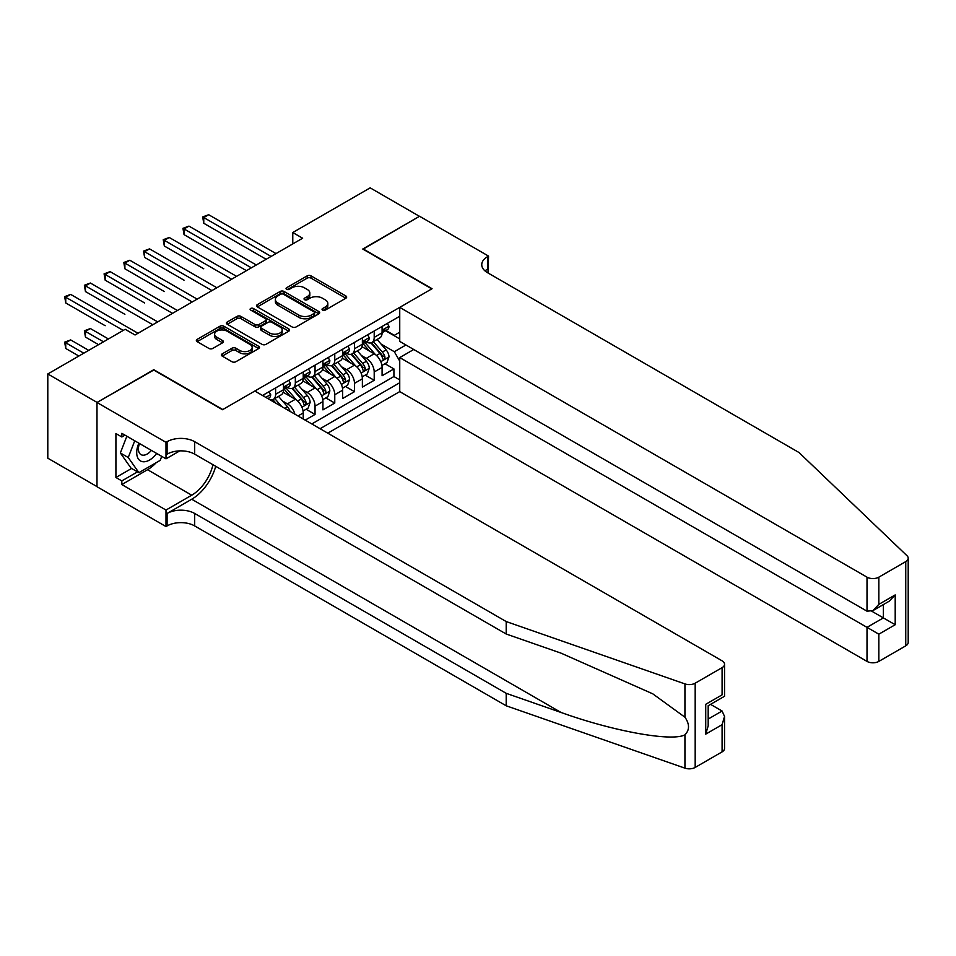 <?xml version="1.0" encoding="UTF-8"?>
<svg xmlns="http://www.w3.org/2000/svg" width="956" height="956" viewBox="0 0 956 956"><rect width="100%" height="100%" fill="white"/><g stroke="black" fill="none" stroke-linecap="round" stroke-linejoin="round"><path stroke-width="1.43" d="M322.602 310.091A1.912 1.111 0 0 0 325.315 310.091L345.869 298.212A2.737 1.577 0 0 0 346.67 297.101A2.737 1.577 0 0 0 345.869 295.978L311.035 275.866A2.737 1.577 0 0 0 307.163 275.866L286.609 287.744A1.912 1.111 0 0 0 286.047 288.521A1.912 1.111 0 0 0 286.609 289.31A1.912 1.111 0 0 0 289.31 289.31L291.974 287.768A8.759 5.055 0 0 1 304.355 287.768L307.258 289.441A8.759 5.055 0 0 1 309.828 293.014A8.759 5.055 0 0 1 307.258 296.599L304.606 298.129A1.912 1.111 0 0 0 304.044 298.917A1.912 1.111 0 0 0 304.606 299.694A1.912 1.111 0 0 0 307.306 299.694L309.971 298.164A8.759 5.055 0 0 1 322.363 298.164L325.267 299.837A8.759 5.055 0 0 1 327.824 303.411A8.759 5.055 0 0 1 325.267 306.984L322.602 308.525A1.912 1.111 0 0 0 322.041 309.302A1.912 1.111 0 0 0 322.602 310.091L322.602 308.525M222.21 353.863A2.737 1.577 0 0 0 221.41 354.975A2.737 1.577 0 0 0 222.21 356.098L231.985 361.738A2.737 1.577 0 0 0 235.857 361.738L258.694 348.546A2.737 1.577 0 0 0 259.494 347.434A2.737 1.577 0 0 0 258.694 346.311L223.847 326.199A2.737 1.577 0 0 0 219.988 326.199L197.151 339.392A2.737 1.577 0 0 0 196.35 340.503A2.737 1.577 0 0 0 197.151 341.627L208.946 348.438A2.737 1.577 0 0 0 212.818 348.438L222.593 342.798A2.737 1.577 0 0 0 223.393 341.674A2.737 1.577 0 0 0 222.593 340.563L216.737 337.181A7.325 4.23 0 0 1 214.598 334.194A7.325 4.23 0 0 1 219.115 330.286A7.325 4.23 0 0 1 227.098 331.206L250.03 344.447A7.325 4.23 0 0 1 252.169 347.434A7.325 4.23 0 0 1 247.652 351.342A7.325 4.23 0 0 1 239.669 350.422L235.857 348.211A2.737 1.577 0 0 0 231.985 348.211L222.21 353.863L222.21 356.098M153.773 370.044L97.094 402.428L47.8 373.963L47.8 458.199L96.986 486.604M153.773 369.697L222.784 409.538L431.777 288.879L362.766 249.038L419.445 216.319L370.163 187.854L292.775 232.535L292.775 243.923M47.8 373.963L125.188 329.294L135.047 334.982L302.634 238.223L292.775 232.535M292.166 326.988A2.737 1.577 0 0 0 296.037 326.988L318.874 313.807A2.737 1.577 0 0 0 319.674 312.684A2.737 1.577 0 0 0 318.874 311.572L284.04 291.461A2.737 1.577 0 0 0 280.168 291.461L257.331 304.641A2.737 1.577 0 0 0 256.531 305.753A2.737 1.577 0 0 0 257.331 306.876L292.166 326.988M251.428 310.497A1.912 1.111 0 0 1 253.364 310.772L288.748 331.194L265.947 344.363A2.737 1.577 0 0 1 262.075 344.363L227.241 324.251L227.241 322.017A2.737 1.577 0 0 0 226.441 323.128A2.737 1.577 0 0 0 227.241 324.251M227.241 322.017L237.016 316.376A2.737 1.577 0 0 1 240.888 316.376L255.013 324.526A2.737 1.577 0 0 0 258.885 324.526L265.362 320.786A2.737 1.577 0 0 0 266.162 319.663A2.737 1.577 0 0 0 265.362 318.551L250.651 310.055A1.912 1.111 0 0 1 250.09 309.278A1.912 1.111 0 0 1 251.273 308.25A1.912 1.111 0 0 1 253.364 308.489L288.784 328.936A2.737 1.577 0 0 1 289.584 330.059A2.737 1.577 0 0 1 288.784 331.17L288.784 328.936M305.191 420.126L315.05 414.438L306.087 409.252M302.216 389.606L307.163 392.462A11.149 6.441 60 0 1 315.05 406.133L322.937 401.58L322.937 409.885L334.767 403.05L325.793 397.875M321.933 378.229L326.88 381.085A11.149 6.441 60 0 1 334.767 394.744L342.654 390.191L342.654 398.497L354.485 391.673L345.51 386.487M341.65 366.841L346.598 369.697A11.149 6.441 60 0 1 354.485 383.356L362.372 378.803L362.372 387.12L374.202 380.285L374.202 371.98A11.149 6.441 -120 0 0 366.315 358.321L361.368 355.465M365.228 375.111L374.202 380.285M303.219 418.991L303.219 412.956A11.149 6.441 -120 0 0 295.332 399.297L283.143 392.259M294.878 414.163A11.149 6.441 60 0 0 287.445 403.85L282.498 400.994M322.937 401.58A11.149 6.441 -120 0 0 315.05 387.909L302.861 380.87M342.654 390.191A11.149 6.441 -120 0 0 334.767 376.533L322.578 369.494M362.372 378.803A11.149 6.441 -120 0 0 354.485 365.144L342.296 358.106M327.777 433.164L399.739 391.613L867.008 661.397L867.008 627.351L883.368 617.911L883.368 604.574M320.081 428.718L399.739 382.735M399.739 316.257L262.506 395.485M287.35 387.395L287.445 387.455A11.149 6.441 60 0 0 293.026 388.017L300.913 383.464A11.149 6.441 -120 0 0 303.219 378.349L303.219 371.98M307.067 376.019L307.163 376.078A11.149 6.441 60 0 0 312.743 376.628L320.63 372.075A11.149 6.441 -120 0 0 322.937 366.973L322.937 360.591M326.785 364.63L326.88 364.69A11.149 6.441 60 0 0 332.461 365.24L340.348 360.687A11.149 6.441 -120 0 0 342.654 355.584L342.654 349.215M346.49 353.254L346.598 353.314A11.149 6.441 60 0 0 352.178 353.863L360.065 349.31A11.149 6.441 -120 0 0 362.372 344.208L362.372 337.827M311.799 423.938L393.92 376.533L393.92 368.908L382.089 375.732L382.089 367.427A11.149 6.441 -120 0 0 374.202 353.768L362.013 346.729M366.208 341.866L366.315 341.925A11.149 6.441 -120 0 0 371.896 342.475A11.149 6.441 -120 0 0 374.202 337.372L374.202 331.003M371.896 342.475L379.783 337.922A11.149 6.441 -120 0 0 382.089 332.819L382.089 326.45M263.796 396.226L263.796 394.744M275.615 387.909L275.615 394.29A11.149 6.441 60 0 1 273.308 399.393A11.149 6.441 60 0 1 269.879 399.739M273.308 399.393L281.195 394.84A11.149 6.441 -120 0 0 283.502 389.737L283.502 383.356M295.332 376.533L295.332 382.902A11.149 6.441 60 0 1 293.026 388.017M315.05 365.144L315.05 371.525A11.149 6.441 60 0 1 312.743 376.628M334.767 353.768L334.767 360.137A11.149 6.441 60 0 1 332.461 365.24M354.485 342.379L354.485 348.761A11.149 6.441 60 0 1 352.178 353.863M354.485 383.356L354.485 391.673M334.767 394.744L334.767 403.05M315.05 406.133L315.05 414.438M399.739 361.105L394.314 351.712L381.085 344.076M394.314 351.712L405.942 344.997M385.531 330.716L399.739 338.914M385.925 330.489L394.314 335.329L399.739 332.198M384.945 363.722L393.92 368.908M393.92 376.533L399.739 379.89M323.367 310.353L325.267 309.266A8.759 5.055 0 0 0 327.824 305.693L327.824 303.411M309.828 293.014L309.828 295.296A8.759 5.055 0 0 1 307.258 298.87L305.37 299.969M345.833 298.236L311.035 278.148A2.737 1.577 0 0 0 307.163 278.148L287.374 289.572M318.838 313.819L284.04 293.731A2.737 1.577 0 0 0 280.168 293.731L257.367 306.9L257.331 304.641M314.034 313.46A1.912 1.111 0 0 0 314.596 312.684A1.912 1.111 0 0 0 314.034 311.907L283.454 294.245A1.912 1.111 0 0 0 280.753 294.245L277.945 295.87A8.759 5.055 0 0 0 275.376 299.443A8.759 5.055 0 0 0 277.945 303.016L298.846 315.086A8.759 5.055 0 0 0 311.226 315.086L314.034 313.46L314.034 315.743A1.912 1.111 0 0 0 314.596 314.966L314.596 312.684M275.376 299.443L275.376 301.726A8.759 5.055 0 0 0 277.945 305.299L277.945 303.016M314.034 315.743L311.226 317.368A8.759 5.055 0 0 1 298.846 317.368L277.945 305.299M227.277 324.275L237.016 318.647L237.016 316.376M266.162 319.663L266.162 321.945A2.737 1.577 0 0 1 265.362 323.056L258.885 326.809A2.737 1.577 0 0 1 255.013 326.809L240.888 318.647A2.737 1.577 0 0 0 237.016 318.647M269.676 332.987A7.325 4.23 0 0 0 277.646 333.907A7.325 4.23 0 0 0 282.163 329.999A7.325 4.23 0 0 0 280.024 327.012L271.946 322.351A2.737 1.577 0 0 0 268.074 322.351L261.586 326.092A2.737 1.577 0 0 0 260.785 327.215A2.737 1.577 0 0 0 261.586 328.326L269.676 332.987L269.676 335.269A7.325 4.23 0 0 0 277.646 336.189A7.325 4.23 0 0 0 282.163 332.282L282.163 329.999M260.785 327.215L260.785 329.485A2.737 1.577 0 0 0 261.586 330.609L261.586 328.326M269.676 335.269L261.586 330.609M252.169 347.434L252.169 349.705A7.325 4.23 0 0 1 247.652 353.612A7.325 4.23 0 0 1 239.669 352.704L235.857 350.494A2.737 1.577 0 0 0 231.985 350.494L222.246 356.11M214.598 334.194L214.598 336.464A7.325 4.23 0 0 0 216.737 339.464L216.737 337.181M222.557 342.822L216.737 339.464M258.646 348.57L223.847 328.482A2.737 1.577 0 0 0 219.988 328.482L197.187 341.639L197.151 339.392M381.922 365.467L387.013 362.527L388.984 356.839A7.385 4.266 -120 0 0 386.105 349.896L377.106 339.476M375.302 354.485L365.001 342.571M369.434 351.019L363.459 344.1A17.71 10.217 -120 0 0 362.91 343.479M203.759 268.791L164.324 246.027L164.324 240.338L169.248 237.482L236.586 276.356M370.892 342.881L379.998 353.433A7.385 4.266 60 0 1 382.627 358.524C383.738 360.006 384.527 359.552 384.993 357.15A7.385 4.266 -120 0 0 382.364 352.059L373.354 341.639M371.418 342.702L381.217 354.043A3.764 2.175 60 0 1 382.161 355.513L384.993 357.15M382.627 358.524L383.165 359.396M387.311 323.427L388.984 326.331A7.385 4.266 60 0 1 387.455 329.605L383.715 331.768A7.385 4.266 -120 0 0 384.993 330.059L384.838 329.402M271.086 256.435L203.759 217.562L208.683 214.718L276.009 253.591M382.34 332.114L382.364 332.114A7.385 4.266 -120 0 0 383.715 331.768M384.049 329.509L384.993 330.059C384.539 328.948 383.75 329.402 382.627 331.421A7.385 4.266 60 0 1 382.089 332.473M266.162 259.291L203.759 223.262L203.759 217.562L202.672 216.94L208.683 214.718M203.759 223.262L202.672 216.94M138.871 443.166A18.128 10.468 120 0 0 143.125 461.748A18.128 10.468 120 0 0 156.653 453.431M139.48 443.524A12.404 7.158 120 0 0 140.998 454.626A12.404 7.158 120 0 0 142.814 455.187A12.404 7.158 120 0 0 151.371 450.384M161.731 456.37L160.178 460.374L138.895 472.658L131.008 468.105L120.36 452.965L126.849 436.235M138.895 472.658L128.247 457.518L134.736 440.788M120.36 452.965L128.247 457.518M413.733 349.502L399.739 357.58L878.839 634.187L878.839 661.397L905.75 645.85L905.75 561.614A8.365 4.828 0 0 0 908.2 558.208A8.365 4.828 0 0 0 906.993 555.711L798.989 452.511L487.476 272.663A19.514 11.269 180 0 1 481.752 264.692A19.514 11.269 180 0 1 487.476 256.722L488.552 256.1L419.553 216.259L363.065 249.205M399.739 357.58L399.739 391.613M363.065 248.871L432.064 288.712L399.739 307.378L867.008 577.161A8.365 4.828 0 0 0 878.839 577.161L905.75 561.614M488.552 256.1L487.966 272.95M399.739 307.378L399.739 341.411L867.008 611.195L867.008 577.161M908.2 558.208L908.2 642.444A8.365 4.828 180 0 1 905.75 645.85M878.839 661.397A8.365 4.828 180 0 1 867.008 661.397M485.015 270.918A19.514 11.269 180 0 1 487.476 269.186L487.476 256.722M871.741 611.195L895.198 624.734L878.839 634.187M878.839 577.161L878.839 604.359L872.924 610.609L867.008 611.195M878.839 604.359L895.198 594.919L889.283 601.157L872.924 610.609M722.091 751.882L722.091 724.684L724.54 716.438L724.54 748.476A8.365 4.828 180 0 1 722.091 751.882L695.179 767.429A8.365 4.828 180 0 1 684.938 768.146L506.202 705.791L506.202 693.327L194.689 513.468A19.514 11.269 -0 0 0 167.085 513.468L191.726 499.235A36.316 20.972 120 0 0 215.721 466.313M506.202 693.327L561.005 712.447C613.394 731.328 671.913 741.892 684.938 734.829C689.682 729.966 689.682 724.098 684.938 717.215L652.781 693.841L561.005 653.139L506.202 634.019L194.689 454.16A19.514 11.269 -0 0 0 167.085 454.16L167.085 441.696L165.997 442.329L96.986 402.488L153.474 369.876L222.485 409.718L254.822 391.04L722.091 660.823A8.365 4.828 -0 0 1 724.54 664.241A8.365 4.828 -0 0 1 722.091 667.647L695.179 683.193L695.179 767.429M506.202 705.791L194.689 525.931A19.514 11.269 -0 0 0 167.085 525.931L165.997 526.565L96.986 486.724L96.986 402.488M506.202 634.019L506.202 621.555L194.689 441.696A19.514 11.269 -0 0 0 167.085 441.696M684.938 717.215L684.938 683.91L506.202 621.555M156.258 462.632A31.369 18.116 -60 0 1 147.559 469.707L121.83 484.561L121.83 480.916L137.509 471.858M124.985 435.147L121.83 436.976L115.915 433.558L115.915 477.498L121.83 480.916M121.83 436.976L121.83 433.331L165.997 458.832L165.997 442.329M165.997 526.565L165.997 510.05L191.726 495.196A31.369 18.116 120 0 0 212.961 464.712M121.83 484.561L165.997 510.05M710.547 704.357L722.091 711.025L724.54 716.438M179.764 450.885L165.997 458.832M684.938 683.91A8.365 4.828 -0 0 0 695.179 683.193M115.915 477.498L131.593 468.452M722.091 724.684L705.731 734.124L708.181 725.879L708.181 705.719L724.54 696.267L724.54 664.241M705.731 734.124L705.731 704.309C708.922 706.149 708.922 706.149 705.731 704.309L722.091 694.857C725.281 696.697 725.281 696.697 722.091 694.857L722.091 667.647M362.205 376.855L367.295 373.916L369.267 368.215A7.385 4.266 -120 0 0 366.399 361.284L357.389 350.852M355.584 365.873L345.283 353.947M349.717 362.396L343.742 355.477A17.71 10.217 -120 0 0 343.192 354.867M184.042 280.18L144.607 257.403L144.607 251.715L149.53 248.871L216.869 287.744M351.175 354.258L360.281 364.81A7.385 4.266 60 0 1 362.921 369.9C364.033 371.382 364.822 370.928 365.288 368.538A7.385 4.266 -120 0 0 362.647 363.447L353.636 353.015M351.712 354.09L361.499 365.431A3.764 2.175 60 0 1 362.444 366.901L365.288 368.538M362.921 369.9L363.459 370.773M342.487 388.244L347.59 385.292L349.549 379.604A7.385 4.266 -120 0 0 346.681 372.661L337.671 362.24M335.867 377.25L325.566 365.335M330.011 373.784L324.036 366.865A17.71 10.217 -120 0 0 323.486 366.244M164.324 291.556L124.889 268.791L124.889 263.103L129.825 260.247L197.151 299.12M331.457 365.646L340.563 376.198A7.385 4.266 60 0 1 343.204 381.289C344.315 382.77 345.104 382.316 345.57 379.914A7.385 4.266 -120 0 0 342.929 374.824L333.919 364.403M331.995 365.479L341.782 376.807A3.764 2.175 60 0 1 342.726 378.277L345.57 379.914M343.204 381.289L343.742 382.161M322.77 399.62L327.872 396.68L329.844 390.992A7.385 4.266 -120 0 0 326.964 384.049L317.954 373.617M316.149 388.638L305.848 376.712M310.294 385.16L304.319 378.241A17.71 10.217 -120 0 0 303.769 377.632M144.607 302.944L105.172 280.168L105.172 274.48L110.107 271.635L177.434 310.509M311.74 377.034L320.846 387.574A7.385 4.266 60 0 1 323.486 392.665C324.598 394.159 325.387 393.693 325.853 391.303A7.385 4.266 -120 0 0 323.212 386.212L314.213 375.78M312.277 376.855L322.064 388.196A3.764 2.175 60 0 1 323.009 389.666L325.853 391.303M323.486 392.665L324.024 393.549M303.052 411.008L308.155 408.057L310.126 402.368A7.385 4.266 -120 0 0 307.246 395.437L298.236 385.005M296.432 400.014L286.131 388.1M290.576 396.549L284.601 389.63A17.71 10.217 -120 0 0 284.051 389.008M124.889 314.321L85.454 291.556L85.454 285.868L90.39 283.024L157.716 321.897M292.022 388.411L301.128 398.963A7.385 4.266 60 0 1 303.769 404.053C304.88 405.535 305.669 405.081 306.135 402.691A7.385 4.266 -120 0 0 303.494 397.6L294.496 387.168M292.56 388.244L302.347 399.572A3.764 2.175 60 0 1 303.303 401.042L306.135 402.691M303.769 404.053L304.307 404.926M367.594 334.815L369.267 337.719A7.385 4.266 60 0 1 367.737 340.981L363.997 343.144A7.385 4.266 -120 0 0 365.288 341.447L365.132 340.79M251.368 267.823L184.042 228.95L188.965 226.106L256.304 264.979M362.623 343.491L362.647 343.491A7.385 4.266 -120 0 0 363.997 343.144M364.332 340.898L365.288 341.447C364.822 340.336 364.033 340.79 362.921 342.81A7.385 4.266 60 0 1 362.372 343.861M246.445 270.668L184.042 234.638L184.042 228.95L182.954 228.329L188.965 226.106M184.042 234.638L182.954 228.329M347.876 346.192L349.549 349.095A7.385 4.266 60 0 1 348.032 352.37L344.28 354.533A7.385 4.266 -120 0 0 345.57 352.824L345.415 352.166M231.651 279.2L163.237 239.705L169.248 237.482M342.905 354.879L342.929 354.879A7.385 4.266 -120 0 0 344.28 354.533M344.614 352.274L345.57 352.824C345.104 351.712 344.315 352.166 343.204 354.198A7.385 4.266 60 0 1 342.654 355.25M164.324 246.027L163.237 239.705M328.159 357.58L329.844 360.484A7.385 4.266 60 0 1 328.314 363.746L324.562 365.909A7.385 4.266 -120 0 0 325.853 364.212L325.697 363.555M211.933 290.588L143.519 251.093L149.53 248.871M323.188 366.256L323.212 366.256A7.385 4.266 -120 0 0 324.562 365.909M324.897 363.662L325.853 364.212C325.387 363.101 324.598 363.555 323.486 365.574A7.385 4.266 60 0 1 322.937 366.626M144.607 257.403L143.519 251.093M308.453 368.956L310.126 371.86A7.385 4.266 60 0 1 308.597 375.134L304.844 377.297A7.385 4.266 -120 0 0 306.135 375.589L305.98 374.943M192.216 301.976L123.802 262.47L129.825 260.247M303.47 377.644L303.494 377.644A7.385 4.266 -120 0 0 304.844 377.297M305.179 375.039L306.135 375.589C305.669 374.477 304.88 374.931 303.769 376.963A7.385 4.266 60 0 1 303.219 378.014M124.889 268.791L123.802 262.47M290.026 411.367A7.385 4.266 -120 0 0 287.529 406.814L278.519 396.382M105.172 325.709L65.737 302.944L65.737 297.244L70.672 294.4L137.999 333.274M281.697 406.563L274.778 398.544M272.842 399.62L275.985 403.265M272.305 399.799L274.623 402.476M288.736 380.345L290.409 383.248A7.385 4.266 60 0 1 288.879 386.511L285.127 388.674A7.385 4.266 -120 0 0 286.418 386.977L286.262 386.32M172.51 313.353L104.085 273.858L110.107 271.635M283.753 389.02L283.789 389.02A7.385 4.266 -120 0 0 285.127 388.674M285.462 386.427L286.418 386.977C285.952 385.865 285.163 386.32 284.051 388.339A7.385 4.266 60 0 1 283.502 389.391M105.172 280.168L104.085 273.858M108.422 338.962L90.39 328.553L85.454 331.397L85.454 337.086L98.564 344.662M85.454 337.086L84.379 330.776L103.499 341.818M84.379 330.776L90.39 328.553M269.018 391.721L270.691 394.625A7.385 4.266 60 0 1 269.162 397.899L267.931 398.616M152.793 324.741L84.379 285.235L90.39 283.024M85.454 291.556L84.379 285.235M88.705 350.35L70.672 339.93L65.737 342.786L65.737 348.474L78.858 356.038M65.737 348.474L64.661 342.152L83.781 353.194M64.661 342.152L70.672 339.93M123.216 330.429L64.661 296.623L70.672 294.4M65.737 302.944L64.661 296.623M287.445 403.85L295.332 399.297M307.163 392.462L315.05 387.909M326.88 381.085L334.767 376.533M346.598 369.697L354.485 365.144M366.315 358.321L374.202 353.768M374.202 337.372L382.089 332.819M275.615 394.29L283.502 389.737M295.332 382.902L303.219 378.349M315.05 371.525L322.937 366.973M334.767 360.137L342.654 355.584M354.485 348.761L362.372 344.208M374.202 371.98L382.089 367.427M297.997 415.968L303.219 412.956M325.267 309.266L325.267 306.984M304.606 299.694L304.606 298.129M307.258 298.87L307.258 296.599M286.609 289.31L286.609 287.744M307.163 278.148L307.163 275.866M311.035 278.148L311.035 275.866M345.869 298.212L345.869 295.978M280.168 293.731L280.168 291.461M284.04 293.731L284.04 291.461M318.874 313.807L318.874 311.572M298.846 317.368L298.846 315.086M311.226 317.368L311.226 315.086M240.888 318.647L240.888 316.376M255.013 326.809L255.013 324.526M258.885 326.809L258.885 324.526M265.362 323.056L265.362 320.786M253.364 310.772L253.364 308.489M231.985 350.494L231.985 348.211M235.857 350.494L235.857 348.211M239.669 352.704L239.669 350.422M222.593 342.798L222.593 340.563M219.988 328.482L219.988 326.199M223.847 328.482L223.847 326.199M258.694 348.546L258.694 346.311M380.799 361.679L388.937 356.982M382.364 352.059L386.105 349.896M376.473 355.465L379.998 353.433M388.937 326.247L382.089 330.202M895.198 594.919L895.198 624.734M561.005 712.447L191.726 499.235M194.689 454.16L194.689 441.696M194.689 513.468L194.689 525.931M684.938 768.146L684.938 734.829M167.085 513.468L167.085 525.931M147.559 469.707L191.726 495.196M708.181 719.055L722.091 711.025M361.081 373.067L369.219 368.359M362.647 363.447L366.399 361.284M356.755 366.841L360.281 364.81M341.364 384.443L349.502 379.747M342.929 374.824L346.681 372.661M337.038 378.229L340.563 376.198M321.646 395.832L329.796 391.135M323.212 386.212L326.964 384.049M317.32 389.618L320.846 387.574M301.929 407.22L310.079 402.512M303.494 397.6L307.246 395.437M297.615 400.994L301.128 398.963M369.219 337.623L362.372 341.579M349.502 349.012L342.654 352.967M329.796 360.4L322.937 364.356M310.079 371.776L303.219 375.732M284.828 408.367L287.529 406.814M290.361 383.165L283.502 387.12M270.644 394.541L265.768 397.361"/></g></svg>
